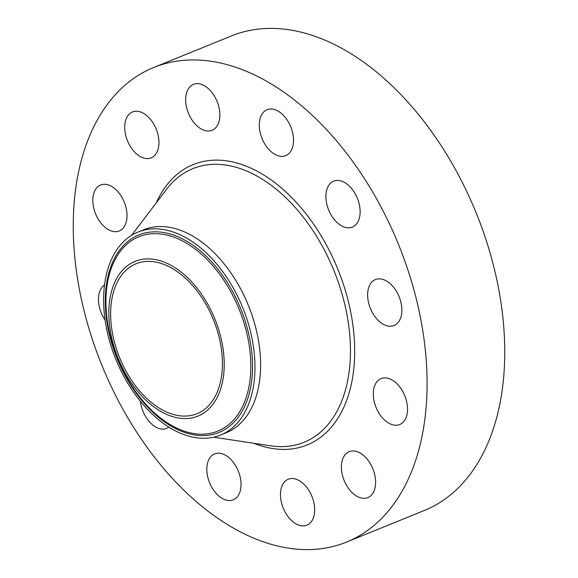 <?xml version="1.0" encoding="UTF-8"?>
<svg xmlns="http://www.w3.org/2000/svg" width="578" height="578" viewBox="0 0 578 578"><rect width="100%" height="100%" fill="white"/><g stroke="black" fill="none" stroke-linecap="round" stroke-linejoin="round"><path stroke-width="0.87" d="M105.102 320.067A24.789 15.498 67.9 0 1 98.694 295.871A24.789 15.498 67.9 0 1 104.531 284.947M153.799 67.46L231.467 35.923A256.126 160.142 67.9 0 1 356.258 57.056A256.126 160.142 67.9 0 1 500.967 302.547A256.126 160.142 67.9 0 1 424.201 510.54L346.533 542.077A256.126 160.142 67.9 0 1 221.742 520.944A256.126 160.142 67.9 0 1 77.033 275.453A256.126 160.142 67.9 0 1 153.799 67.46A256.126 160.142 67.9 0 1 278.589 88.593A256.126 160.142 67.9 0 1 423.298 334.084A256.126 160.142 67.9 0 1 346.533 542.077M138.077 232.045L143.727 229.748A109.56 68.5 67.9 0 1 197.105 238.786A109.56 68.5 67.9 0 1 259.002 343.794A109.56 68.5 67.9 0 1 226.164 432.763L220.521 435.053A109.56 68.5 67.9 0 1 167.143 426.015A109.56 68.5 67.9 0 1 107.92 334.727A109.56 68.5 67.9 0 1 123.013 242.211A109.56 68.5 67.9 0 1 138.077 232.045A109.56 68.5 67.9 0 1 191.455 241.084A109.56 68.5 67.9 0 1 250.679 332.364A109.56 68.5 67.9 0 1 235.586 424.881A109.56 68.5 67.9 0 1 220.521 435.053M209.438 408.364A83.521 52.222 67.9 0 1 127.962 377.802A83.521 52.222 67.9 0 1 123.62 269.102A83.521 52.222 67.9 0 1 205.096 299.671A83.521 52.222 67.9 0 1 209.438 408.364M175.51 270.439A80.92 50.597 67.9 0 1 221.23 347.999A80.92 50.597 67.9 0 1 196.975 413.711A80.92 50.597 67.9 0 1 157.548 407.035A80.92 50.597 67.9 0 1 111.829 329.474A80.92 50.597 67.9 0 1 136.083 263.763A80.92 50.597 67.9 0 1 175.51 270.439M377.152 381.466A24.789 15.498 67.9 0 1 381.09 378.59A24.789 15.498 67.9 0 1 403.162 392.252A24.789 15.498 67.9 0 1 403.675 421.651A24.789 15.498 67.9 0 1 399.738 424.527A24.789 15.498 67.9 0 1 377.665 410.864A24.789 15.498 67.9 0 1 377.152 381.466M147.896 158.582A24.789 15.498 67.9 0 1 126.56 138.243A24.789 15.498 67.9 0 1 132.507 111.937A24.789 15.498 67.9 0 1 135.765 111.222A24.789 15.498 67.9 0 1 157.1 131.553A24.789 15.498 67.9 0 1 151.154 157.866A24.789 15.498 67.9 0 1 147.896 158.582M352.436 450.963A24.789 15.498 67.9 0 1 373.778 471.294A24.789 15.498 67.9 0 1 367.832 497.607A24.789 15.498 67.9 0 1 364.574 498.323A24.789 15.498 67.9 0 1 343.231 477.992A24.789 15.498 67.9 0 1 349.177 451.678A24.789 15.498 67.9 0 1 352.436 450.963M200.017 128.251A24.789 15.498 67.9 0 1 186.015 104.495A24.789 15.498 67.9 0 1 193.442 84.366A24.789 15.498 67.9 0 1 205.515 86.411A24.789 15.498 67.9 0 1 219.524 110.167A24.789 15.498 67.9 0 1 212.09 130.296A24.789 15.498 67.9 0 1 200.017 128.251M300.322 481.286A24.789 15.498 67.9 0 1 314.324 505.042A24.789 15.498 67.9 0 1 306.896 525.171A24.789 15.498 67.9 0 1 294.816 523.126A24.789 15.498 67.9 0 1 280.814 499.37A24.789 15.498 67.9 0 1 288.241 479.241A24.789 15.498 67.9 0 1 300.322 481.286M265.577 145.222A24.789 15.498 67.9 0 1 267.079 109.704A24.789 15.498 67.9 0 1 287.237 120.116A24.789 15.498 67.9 0 1 285.734 155.634A24.789 15.498 67.9 0 1 265.577 145.222M234.762 464.315A24.789 15.498 67.9 0 1 233.252 499.833A24.789 15.498 67.9 0 1 213.094 489.421A24.789 15.498 67.9 0 1 214.604 453.903A24.789 15.498 67.9 0 1 234.762 464.315M327.004 204.952A24.789 15.498 67.9 0 1 333.687 181.16A24.789 15.498 67.9 0 1 359.025 203.297A24.789 15.498 67.9 0 1 352.342 227.089A24.789 15.498 67.9 0 1 327.004 204.952M168.863 427.12A24.789 15.498 67.9 0 1 166.645 428.385A24.789 15.498 67.9 0 1 141.314 406.24A24.789 15.498 67.9 0 1 140.396 401.298M367.846 291.42A24.789 15.498 67.9 0 1 375.418 279.579A24.789 15.498 67.9 0 1 394.102 287.916A24.789 15.498 67.9 0 1 401.645 313.666A24.789 15.498 67.9 0 1 394.066 325.508A24.789 15.498 67.9 0 1 375.389 317.17A24.789 15.498 67.9 0 1 367.846 291.42M123.179 228.072A24.789 15.498 67.9 0 1 119.249 230.947A24.789 15.498 67.9 0 1 97.176 217.285A24.789 15.498 67.9 0 1 96.663 187.886A24.789 15.498 67.9 0 1 100.594 185.018A24.789 15.498 67.9 0 1 122.666 198.673A24.789 15.498 67.9 0 1 123.179 228.072M131.603 235.333L166.587 189.266A147.686 92.335 67.9 0 1 264.832 180.82A147.686 92.335 67.9 0 1 350.413 346.872A147.686 92.335 67.9 0 1 270.779 445.84L213.585 437.206M156.219 202.921A151.32 94.611 67.9 0 1 266.957 177.056A151.32 94.611 67.9 0 1 354.487 359.834A151.32 94.611 67.9 0 1 253.829 443.283M124.162 244.848A106.583 66.636 67.9 0 1 228.137 283.849A106.583 66.636 67.9 0 1 233.678 422.554A106.583 66.636 -112.1 0 1 129.703 383.554A106.583 66.636 -112.1 0 1 124.162 244.848M232.262 421.362A104.885 65.574 67.9 0 1 129.949 382.976A104.885 65.574 67.9 0 1 124.494 246.481A104.885 65.574 67.9 0 1 226.807 284.867A104.885 65.574 67.9 0 1 232.262 421.362"/></g></svg>

